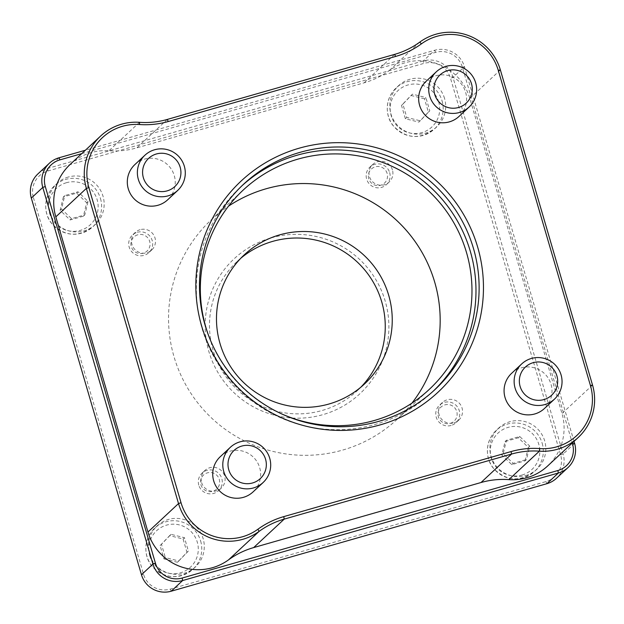 <?xml version="1.0" encoding="UTF-8"?>
<svg xmlns="http://www.w3.org/2000/svg" width="624" height="624" viewBox="0 0 624 624"><rect width="100%" height="100%" fill="white"/><g stroke="black" fill="none" stroke-linecap="round" stroke-linejoin="round"><path stroke-width="0.47" stroke-dasharray="3.12 2.34" d="M387.137 173.425A9.625 9.555 47 0 0 371.007 169.385A9.625 9.555 47 0 0 375.679 185.359A9.625 9.555 47 0 0 387.137 173.425M389.649 172.567A12.028 11.942 -133 0 1 369.408 184.002A12.028 11.942 -133 0 1 369.946 167.06A12.028 11.942 -133 0 1 389.649 172.567M392.441 169.962A12.028 11.942 47 0 0 372.746 164.455A12.028 11.942 47 0 0 372.208 181.397A12.028 11.942 47 0 0 392.441 169.962M450.255 423.345A9.625 9.555 47 0 0 454.171 407.23A9.625 9.555 47 0 0 438.235 411.785A9.625 9.555 47 0 0 450.255 423.345M451.136 425.459A12.028 11.942 -133 0 1 439.561 405.124A12.028 11.942 -133 0 1 456.503 405.779A12.028 11.942 -133 0 1 451.136 425.459M453.929 422.854A12.028 11.942 47 0 0 459.295 403.182A12.028 11.942 47 0 0 440.154 417.199A12.028 11.942 47 0 0 453.929 422.854M200.897 484.708A9.625 9.555 47 0 0 217.035 488.748A9.625 9.555 47 0 0 212.363 472.774A9.625 9.555 47 0 0 200.897 484.708M198.806 485.176A12.028 11.942 -133 0 1 219.047 473.741A12.028 11.942 -133 0 1 218.509 490.682A12.028 11.942 -133 0 1 198.806 485.176M201.607 482.57A12.028 11.942 47 0 0 221.309 488.077A12.028 11.942 47 0 0 221.848 471.136A12.028 11.942 47 0 0 201.607 482.57M137.787 234.788A9.625 9.555 47 0 0 133.864 250.903A9.625 9.555 47 0 0 149.799 246.347A9.625 9.555 47 0 0 137.787 234.788M137.327 232.284A12.028 11.942 -133 0 1 148.894 252.619A12.028 11.942 -133 0 1 131.953 251.963A12.028 11.942 -133 0 1 137.327 232.284M140.119 229.679A12.028 11.942 47 0 0 134.753 249.358A12.028 11.942 47 0 0 153.894 235.334A12.028 11.942 47 0 0 140.119 229.679M444.569 98.506A28.072 27.869 47 0 0 398.596 85.644A28.072 27.869 47 0 0 397.34 125.182A28.072 27.869 47 0 0 444.569 98.506M424.492 98.842L411.044 95.472L401.489 105.425L405.382 118.739L418.829 122.101L428.384 112.156L424.492 98.842L425.888 97.539L412.441 94.169L402.886 104.122L406.778 117.437L420.225 120.799L429.78 110.854L425.888 97.539M525.728 475.511A28.072 27.869 47 0 0 538.255 429.608A28.072 27.869 47 0 0 493.584 462.322A28.072 27.869 47 0 0 525.728 475.511M525.08 460.84L528.349 447.408L518.333 437.783L505.058 441.581L501.79 455.013L511.797 464.638L525.08 460.84L526.477 459.537L529.745 446.105L519.73 436.48L506.454 440.279L503.186 453.71L513.193 463.336L526.477 459.537M149.487 554.026A28.072 27.869 47 0 0 195.452 566.888A28.072 27.869 47 0 0 196.708 527.35A28.072 27.869 47 0 0 149.487 554.026M163.972 558.901L177.419 562.271L186.974 552.318L183.074 539.003L169.627 535.642L160.079 545.587L163.972 558.901L165.368 557.599L178.815 560.968L188.37 551.015L184.478 537.701L171.031 534.339L161.476 544.284L165.368 557.599M411.044 95.472L412.441 94.169M428.384 112.156L429.78 110.854M418.829 122.101L420.225 120.799M405.382 118.739L406.778 117.437M401.489 105.425L402.886 104.122M528.349 447.408L529.745 446.105M511.797 464.638L513.193 463.336M501.79 455.013L503.186 453.71M505.058 441.581L506.454 440.279M518.333 437.783L519.73 436.48M177.419 562.271L178.815 560.968M160.079 545.587L161.476 544.284M169.627 535.642L171.031 534.339M183.074 539.003L184.478 537.701M186.974 552.318L188.37 551.015M68.32 177.029A28.072 27.869 47 0 0 55.793 222.924A28.072 27.869 47 0 0 100.464 190.211A28.072 27.869 47 0 0 68.32 177.029M63.383 196.903L60.115 210.335L70.122 219.96L83.405 216.161L86.674 202.73L76.658 193.105L63.383 196.903L64.779 195.601L61.511 209.032L71.518 218.657L84.802 214.859L88.07 201.427L78.055 191.802L64.779 195.601M60.115 210.335L61.511 209.032M76.658 193.105L78.055 191.802M86.674 202.73L88.07 201.427M83.405 216.161L84.802 214.859M70.122 219.96L71.518 218.657M33.415 197.629L143.551 574.267A21.653 21.497 47 0 0 170.321 589.103L546 481.588A21.653 21.497 47 0 0 560.633 454.912L450.497 78.265A21.653 21.497 47 0 0 423.727 63.437L48.048 170.945A21.653 21.497 47 0 0 33.415 197.629L31.325 198.089M37.924 173.901A24.063 23.891 -133 0 1 47.58 168.449L423.259 60.934A24.063 23.891 -133 0 1 453.008 77.407L563.144 454.054A24.063 23.891 -133 0 1 556.546 478.241M574.025 441.394L464.467 66.729A24.063 23.891 47 0 0 434.725 50.255L85.394 150.228M271.175 237.869A92.235 91.572 -133 0 1 386.303 348.613A92.235 91.572 -133 0 1 233.594 392.317A92.235 91.572 -133 0 1 271.175 237.869M81.736 153.637L435.607 52.369A21.653 21.497 -133 0 1 462.376 67.197L572.278 443.024M70.114 164.463A52.127 51.761 -133 0 1 108.958 150.774A81.003 80.426 47 0 0 136.796 147.872L364.127 82.82A81.003 80.426 47 0 0 389.236 70.567A52.127 51.761 -133 0 1 469.833 98.381L561.99 413.533A52.127 51.761 -133 0 1 547.693 465.933M511.633 373.3A24.063 23.891 -133 0 1 548.839 379.15A24.063 23.891 -133 0 1 544.432 408.509M220.288 456.682A24.063 23.891 -133 0 1 257.494 462.524A24.063 23.891 -133 0 1 253.087 491.884M134.87 164.588A24.063 23.891 -133 0 1 172.084 170.438A24.063 23.891 -133 0 1 167.677 199.797M426.215 81.214A24.063 23.891 -133 0 1 463.429 87.056A24.063 23.891 -133 0 1 459.022 116.415M433.399 391.014A140.353 139.355 -133 0 1 431.839 392.488A140.353 139.355 -133 0 1 234.203 384.797A140.353 139.355 -133 0 1 240.482 187.114A140.353 139.355 -133 0 1 242.065 185.663M240.817 258.235A88.218 87.594 47 0 0 237.237 261.394A88.218 87.594 47 0 0 233.29 385.655A88.218 87.594 47 0 0 357.513 390.484A88.218 87.594 47 0 0 360.922 387.137M411.996 403.073A136.344 135.369 -133 0 1 397.309 419.18A136.344 135.369 -133 0 1 205.319 411.715A136.344 135.369 -133 0 1 211.419 219.679A136.344 135.369 -133 0 1 228.524 206.154M209.11 336.952A136.344 135.369 47 0 0 280.16 413.205M438.703 101.985A24.859 24.687 47 0 0 397.02 91.556A24.859 24.687 47 0 0 409.087 132.826A24.859 24.687 47 0 0 438.703 101.985M442.049 100.846A28.072 27.869 -133 0 1 394.828 127.53A28.072 27.869 -133 0 1 396.084 87.992A28.072 27.869 -133 0 1 442.049 100.846M522.038 475.036A24.859 24.687 47 0 0 538.832 444.405A24.859 24.687 47 0 0 508.1 427.378A24.859 24.687 47 0 0 491.299 458.008A24.859 24.687 47 0 0 522.038 475.036M542.178 443.266A28.072 27.869 -133 0 1 491.072 464.662A28.072 27.869 -133 0 1 496.213 430.412A28.072 27.869 -133 0 1 542.178 443.266M149.752 555.758A24.859 24.687 47 0 0 180.492 572.785A24.859 24.687 47 0 0 197.293 542.155A24.859 24.687 47 0 0 166.553 525.127A24.859 24.687 47 0 0 149.752 555.758M200.639 541.016A28.072 27.869 -133 0 1 192.941 569.228A28.072 27.869 -133 0 1 146.968 556.374A28.072 27.869 -133 0 1 154.666 528.154A28.072 27.869 -133 0 1 200.639 541.016M66.425 182.707A24.859 24.687 47 0 0 49.624 213.338A24.859 24.687 47 0 0 80.363 230.365A24.859 24.687 47 0 0 97.157 199.735A24.859 24.687 47 0 0 66.425 182.707M100.503 198.596A28.072 27.869 -133 0 1 53.282 225.272A28.072 27.869 -133 0 1 65.809 179.369A28.072 27.869 -133 0 1 100.503 198.596M143.551 574.267L141.461 574.735M59.046 157.771L47.58 168.449L48.048 170.945M435.607 52.369L434.725 50.255L423.259 60.934L423.727 63.437M462.376 67.197L464.467 66.729L453.008 77.407L450.497 78.265M574.603 443.375L563.144 454.054L560.633 454.912M546.889 483.694L546 481.588M171.21 591.209L170.321 589.103M592.527 385.078L561.99 413.533M500.37 69.927L469.833 98.381M419.773 42.112L389.236 70.567M394.672 54.366L364.127 82.82M167.333 119.418L136.796 147.872M139.495 122.32L108.958 150.774M372.746 164.455L369.946 167.06M389.142 182.06L386.35 184.665M442.361 402.519L439.561 405.124M458.757 420.124L455.965 422.729M204.906 470.473L202.106 473.078M221.309 488.077L218.509 490.682M135.291 232.409L132.491 235.014M151.694 250.013L148.894 252.619M436.87 126.719L434.351 129.067C420.014 139.714 406.497 138.817 393.783 126.383C385.476 117.562 384.01 99.442 396.084 87.992L398.596 85.644M536.999 469.139L534.479 471.487C520.151 482.134 506.626 481.237 493.912 468.803C485.612 459.982 484.146 441.862 496.213 430.412L498.724 428.072M195.452 566.888L192.941 569.228C178.604 579.875 165.079 578.978 152.373 566.545C144.066 557.731 142.6 539.612 154.666 528.154L157.186 525.814M95.324 224.468L92.804 226.808C78.476 237.455 64.951 236.558 52.244 224.125C43.937 215.311 42.471 197.184 54.538 185.734L57.049 183.394M243.625 184.189L240.482 187.114M434.983 389.563L431.839 392.488M357.513 390.484L364.502 383.978M237.237 261.394L244.226 254.881M397.309 419.18L429.101 389.555M211.419 219.679L243.212 190.055"/><path stroke-width="0.94" d="M568.004 467.563L556.546 478.241A24.063 23.891 -133 0 1 546.889 483.694L171.21 591.209A24.063 23.891 -133 0 1 141.461 574.735L31.325 198.089A24.063 23.891 -133 0 1 37.924 173.901L49.382 163.223A24.063 23.891 47 0 0 42.783 187.411L152.927 564.057A24.063 23.891 47 0 0 182.668 580.531L558.347 473.015A24.063 23.891 47 0 0 574.603 443.375L574.025 441.394M85.394 150.228L59.046 157.771A24.063 23.891 47 0 0 49.382 163.223M572.278 443.024L572.512 443.836A21.653 21.497 -133 0 1 557.879 470.519L182.2 578.027A21.653 21.497 -133 0 1 155.431 563.199L45.295 186.56A21.653 21.497 -133 0 1 59.927 159.877L81.736 153.637M578.23 437.479L547.693 465.933A52.127 51.761 -133 0 1 508.849 479.622A81.003 80.426 47 0 0 481.01 482.524L253.679 547.576A81.003 80.426 47 0 0 228.579 559.829A52.127 51.761 -133 0 1 147.974 532.015L55.817 216.863A52.127 51.761 -133 0 1 70.114 164.463L100.659 136.009A52.127 51.761 47 0 0 86.362 188.409L178.519 503.56A52.127 51.761 47 0 0 259.116 531.375A81.003 80.426 -133 0 1 284.216 519.121L511.547 454.069A81.003 80.426 -133 0 1 539.386 451.168A52.127 51.761 47 0 0 592.527 385.078L500.37 69.927A52.127 51.761 47 0 0 419.773 42.112A81.003 80.426 -133 0 1 394.672 54.366L167.333 119.418A81.003 80.426 -133 0 1 139.495 122.32A52.127 51.761 47 0 0 100.659 136.009M181.022 502.71L88.865 187.559A49.725 49.374 -133 0 1 139.558 124.519A83.405 82.813 47 0 0 168.223 121.532L395.554 56.472A83.405 82.813 47 0 0 421.403 43.859A49.725 49.374 -133 0 1 498.28 70.387L590.437 385.538A49.725 49.374 -133 0 1 539.752 448.578A83.405 82.813 47 0 0 511.087 451.565L283.756 516.625A83.405 82.813 47 0 0 257.907 529.238A49.725 49.374 -133 0 1 181.022 502.71L178.519 503.56L147.974 532.015M299.192 148.192A144.362 143.333 47 0 0 240.365 389.93A144.362 143.333 47 0 0 479.396 321.524A144.362 143.333 47 0 0 299.192 148.192M554.494 399.134L544.432 408.509A24.063 23.891 -133 0 1 510.557 407.191A24.063 23.891 -133 0 1 511.633 373.3L521.695 363.925A24.063 23.891 47 0 0 520.619 397.816A24.063 23.891 47 0 0 558.901 369.775A24.063 23.891 47 0 0 521.695 363.925M263.156 482.508L253.087 491.884A24.063 23.891 -133 0 1 219.211 490.565A24.063 23.891 -133 0 1 220.288 456.682L230.35 447.307A24.063 23.891 47 0 0 229.273 481.19A24.063 23.891 47 0 0 267.556 453.149A24.063 23.891 47 0 0 230.35 447.307M177.739 190.421L167.677 199.797A24.063 23.891 -133 0 1 133.793 198.479A24.063 23.891 -133 0 1 134.87 164.588L144.94 155.212A24.063 23.891 47 0 0 143.863 189.103A24.063 23.891 47 0 0 182.146 161.062A24.063 23.891 47 0 0 144.94 155.212M469.084 107.039L459.022 116.415A24.063 23.891 -133 0 1 425.139 115.097A24.063 23.891 -133 0 1 426.215 81.214L436.277 71.838A24.063 23.891 47 0 0 435.201 105.721A24.063 23.891 47 0 0 473.491 77.68A24.063 23.891 47 0 0 436.277 71.838M299.972 152.357A140.353 139.355 -133 0 1 460.684 218.306A140.353 139.355 -133 0 1 434.983 389.563A140.353 139.355 -133 0 1 237.346 381.872A140.353 139.355 -133 0 1 243.625 184.189A140.353 139.355 -133 0 1 299.972 152.357M242.065 185.663A140.353 139.355 -133 0 1 296.821 155.29A140.353 139.355 -133 0 1 457.002 220.295A140.353 139.355 -133 0 1 433.399 391.014M360.922 387.137A88.218 87.594 47 0 0 372.45 280.769A88.218 87.594 47 0 0 272.649 241.387A88.218 87.594 47 0 0 240.817 258.235M279.638 234.874A88.218 87.594 -133 0 1 380.656 276.331A88.218 87.594 -133 0 1 364.502 383.978A88.218 87.594 -133 0 1 240.279 379.142A88.218 87.594 -133 0 1 244.226 254.881A88.218 87.594 -133 0 1 279.638 234.874M156.367 153.98A19.25 19.11 -133 0 1 180.391 177.091A19.25 19.11 -133 0 1 148.52 186.209A19.25 19.11 -133 0 1 156.367 153.98M447.704 70.598A19.25 19.11 -133 0 1 471.736 93.709A19.25 19.11 -133 0 1 439.865 102.835A19.25 19.11 -133 0 1 447.704 70.598M533.122 362.692A19.25 19.11 -133 0 1 557.146 385.804A19.25 19.11 -133 0 1 525.275 394.922A19.25 19.11 -133 0 1 533.122 362.692M241.777 446.066A19.25 19.11 -133 0 1 265.801 469.178A19.25 19.11 -133 0 1 233.93 478.304A19.25 19.11 -133 0 1 241.777 446.066M228.524 206.154A136.344 135.369 -133 0 1 266.152 188.76A136.344 135.369 -133 0 1 416.458 243.5A136.344 135.369 -133 0 1 411.996 403.073M280.16 413.205A136.344 135.369 47 0 0 429.101 389.555A136.344 135.369 47 0 0 454.069 223.197A136.344 135.369 47 0 0 297.944 159.128A136.344 135.369 47 0 0 243.212 190.055A136.344 135.369 47 0 0 209.11 336.952M31.325 198.089L42.783 187.411L45.295 186.56M155.431 563.199L152.927 564.057L141.461 574.735M59.927 159.877L59.046 157.771M572.512 443.836L574.603 443.375M557.879 470.519L558.347 473.015L546.889 483.694M182.2 578.027L182.668 580.531L171.21 591.209M88.865 187.559L86.362 188.409L55.817 216.863M139.558 124.519L139.495 122.32M168.223 121.532L167.333 119.418M395.554 56.472L394.672 54.366M421.403 43.859L419.773 42.112M498.28 70.387L500.37 69.927M590.437 385.538L592.527 385.078M539.752 448.578L539.386 451.168L508.849 479.622M511.087 451.565L511.547 454.069L481.01 482.524M283.756 516.625L284.216 519.121L253.679 547.576M257.907 529.238L259.116 531.375L228.579 559.829"/></g></svg>
